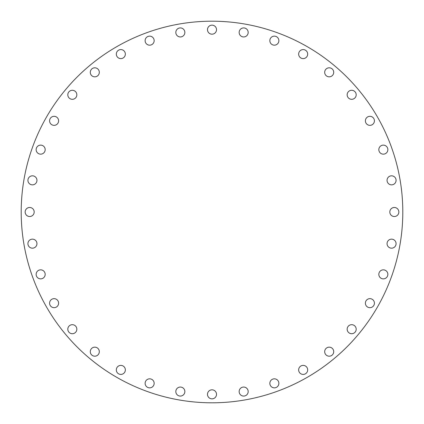 <?xml version="1.0" encoding="UTF-8"?>
<svg xmlns="http://www.w3.org/2000/svg" width="424" height="424" viewBox="0 0 424 424"><rect width="100%" height="100%" fill="white"/><g stroke="black" fill="none" stroke-linecap="round" stroke-linejoin="round"><path stroke-width="0.64" d="M40.662 269.844A4.516 4.516 0 0 0 36.146 274.36A4.516 4.516 0 0 0 40.662 278.875A4.516 4.516 0 0 0 45.177 274.36A4.516 4.516 0 0 0 40.662 269.844M54.097 298.65A4.516 4.516 0 0 0 49.581 303.165A4.516 4.516 0 0 0 54.097 307.681A4.516 4.516 0 0 0 58.613 303.165A4.516 4.516 0 0 0 54.097 298.65M72.324 324.683A4.516 4.516 0 0 0 67.808 329.199A4.516 4.516 0 0 0 72.324 333.714A4.516 4.516 0 0 0 76.839 329.199A4.516 4.516 0 0 0 72.324 324.683M94.801 347.161A4.516 4.516 0 0 0 90.285 351.676A4.516 4.516 0 0 0 94.801 356.192A4.516 4.516 0 0 0 99.317 351.676A4.516 4.516 0 0 0 94.801 347.161M120.835 365.387A4.516 4.516 0 0 0 116.319 369.903A4.516 4.516 0 0 0 120.835 374.419A4.516 4.516 0 0 0 125.35 369.903A4.516 4.516 0 0 0 120.835 365.387M149.64 378.823A4.516 4.516 0 0 0 145.125 383.338A4.516 4.516 0 0 0 149.64 387.854A4.516 4.516 0 0 0 154.156 383.338A4.516 4.516 0 0 0 149.64 378.823M180.338 387.048A4.516 4.516 0 0 0 175.822 391.564A4.516 4.516 0 0 0 180.338 396.08A4.516 4.516 0 0 0 184.853 391.564A4.516 4.516 0 0 0 180.338 387.048M216.516 394.331A4.516 4.516 0 0 0 212 389.815A4.516 4.516 0 0 0 207.484 394.331A4.516 4.516 0 0 0 212 398.846A4.516 4.516 0 0 0 216.516 394.331M248.178 391.564A4.516 4.516 0 0 0 243.662 387.048A4.516 4.516 0 0 0 239.147 391.564A4.516 4.516 0 0 0 243.662 396.08A4.516 4.516 0 0 0 248.178 391.564M278.875 383.338A4.516 4.516 0 0 0 274.36 378.823A4.516 4.516 0 0 0 269.844 383.338A4.516 4.516 0 0 0 274.36 387.854A4.516 4.516 0 0 0 278.875 383.338M307.681 369.903A4.516 4.516 0 0 0 303.165 365.387A4.516 4.516 0 0 0 298.65 369.903A4.516 4.516 0 0 0 303.165 374.419A4.516 4.516 0 0 0 307.681 369.903M333.714 351.676A4.516 4.516 0 0 0 329.199 347.161A4.516 4.516 0 0 0 324.683 351.676A4.516 4.516 0 0 0 329.199 356.192A4.516 4.516 0 0 0 333.714 351.676M356.192 329.199A4.516 4.516 0 0 0 351.676 324.683A4.516 4.516 0 0 0 347.161 329.199A4.516 4.516 0 0 0 351.676 333.714A4.516 4.516 0 0 0 356.192 329.199M374.419 303.165A4.516 4.516 0 0 0 369.903 298.65A4.516 4.516 0 0 0 365.387 303.165A4.516 4.516 0 0 0 369.903 307.681A4.516 4.516 0 0 0 374.419 303.165M387.854 274.36A4.516 4.516 0 0 0 383.338 269.844A4.516 4.516 0 0 0 378.823 274.36A4.516 4.516 0 0 0 383.338 278.875A4.516 4.516 0 0 0 387.854 274.36M396.08 243.662A4.516 4.516 0 0 0 391.564 239.147A4.516 4.516 0 0 0 387.048 243.662A4.516 4.516 0 0 0 391.564 248.178A4.516 4.516 0 0 0 396.08 243.662M398.846 212A4.516 4.516 0 0 0 394.331 207.484A4.516 4.516 0 0 0 389.815 212A4.516 4.516 0 0 0 394.331 216.516A4.516 4.516 0 0 0 398.846 212M396.08 180.338A4.516 4.516 0 0 0 391.564 175.822A4.516 4.516 0 0 0 387.048 180.338A4.516 4.516 0 0 0 391.564 184.853A4.516 4.516 0 0 0 396.08 180.338M387.854 149.64A4.516 4.516 0 0 0 383.338 145.125A4.516 4.516 0 0 0 378.823 149.64A4.516 4.516 0 0 0 383.338 154.156A4.516 4.516 0 0 0 387.854 149.64M374.419 120.835A4.516 4.516 0 0 0 369.903 116.319A4.516 4.516 0 0 0 365.387 120.835A4.516 4.516 0 0 0 369.903 125.35A4.516 4.516 0 0 0 374.419 120.835M356.192 94.801A4.516 4.516 0 0 0 351.676 90.285A4.516 4.516 0 0 0 347.161 94.801A4.516 4.516 0 0 0 351.676 99.317A4.516 4.516 0 0 0 356.192 94.801M333.714 72.324A4.516 4.516 0 0 0 329.199 67.808A4.516 4.516 0 0 0 324.683 72.324A4.516 4.516 0 0 0 329.199 76.839A4.516 4.516 0 0 0 333.714 72.324M307.681 54.097A4.516 4.516 0 0 0 303.165 49.581A4.516 4.516 0 0 0 298.65 54.097A4.516 4.516 0 0 0 303.165 58.613A4.516 4.516 0 0 0 307.681 54.097M278.875 40.662A4.516 4.516 0 0 0 274.36 36.146A4.516 4.516 0 0 0 269.844 40.662A4.516 4.516 0 0 0 274.36 45.177A4.516 4.516 0 0 0 278.875 40.662M248.178 32.436A4.516 4.516 0 0 0 243.662 27.92A4.516 4.516 0 0 0 239.147 32.436A4.516 4.516 0 0 0 243.662 36.952A4.516 4.516 0 0 0 248.178 32.436M212 25.154A4.516 4.516 0 0 0 207.484 29.669A4.516 4.516 0 0 0 212 34.185A4.516 4.516 0 0 0 216.516 29.669A4.516 4.516 0 0 0 212 25.154M180.338 27.92A4.516 4.516 0 0 0 175.822 32.436A4.516 4.516 0 0 0 180.338 36.952A4.516 4.516 0 0 0 184.853 32.436A4.516 4.516 0 0 0 180.338 27.92M149.64 36.146A4.516 4.516 0 0 0 145.125 40.662A4.516 4.516 0 0 0 149.64 45.177A4.516 4.516 0 0 0 154.156 40.662A4.516 4.516 0 0 0 149.64 36.146M120.835 49.581A4.516 4.516 0 0 0 116.319 54.097A4.516 4.516 0 0 0 120.835 58.613A4.516 4.516 0 0 0 125.35 54.097A4.516 4.516 0 0 0 120.835 49.581M94.801 67.808A4.516 4.516 0 0 0 90.285 72.324A4.516 4.516 0 0 0 94.801 76.839A4.516 4.516 0 0 0 99.317 72.324A4.516 4.516 0 0 0 94.801 67.808M72.324 90.285A4.516 4.516 0 0 0 67.808 94.801A4.516 4.516 0 0 0 72.324 99.317A4.516 4.516 0 0 0 76.839 94.801A4.516 4.516 0 0 0 72.324 90.285M54.097 116.319A4.516 4.516 0 0 0 49.581 120.835A4.516 4.516 0 0 0 54.097 125.35A4.516 4.516 0 0 0 58.613 120.835A4.516 4.516 0 0 0 54.097 116.319M40.662 145.125A4.516 4.516 0 0 0 36.146 149.64A4.516 4.516 0 0 0 40.662 154.156A4.516 4.516 0 0 0 45.177 149.64A4.516 4.516 0 0 0 40.662 145.125M32.436 175.822A4.516 4.516 0 0 0 27.92 180.338A4.516 4.516 0 0 0 32.436 184.853A4.516 4.516 0 0 0 36.952 180.338A4.516 4.516 0 0 0 32.436 175.822M32.436 239.147A4.516 4.516 0 0 0 27.92 243.662A4.516 4.516 0 0 0 32.436 248.178A4.516 4.516 0 0 0 36.952 243.662A4.516 4.516 0 0 0 32.436 239.147M34.185 212A4.516 4.516 0 0 0 29.669 207.484A4.516 4.516 0 0 0 25.154 212A4.516 4.516 0 0 0 29.669 216.516A4.516 4.516 0 0 0 34.185 212M402.8 212A190.8 190.8 0 0 1 212 402.8A190.8 190.8 0 0 1 21.2 212A190.8 190.8 0 0 1 212 21.2A190.8 190.8 0 0 1 402.8 212"/></g></svg>
